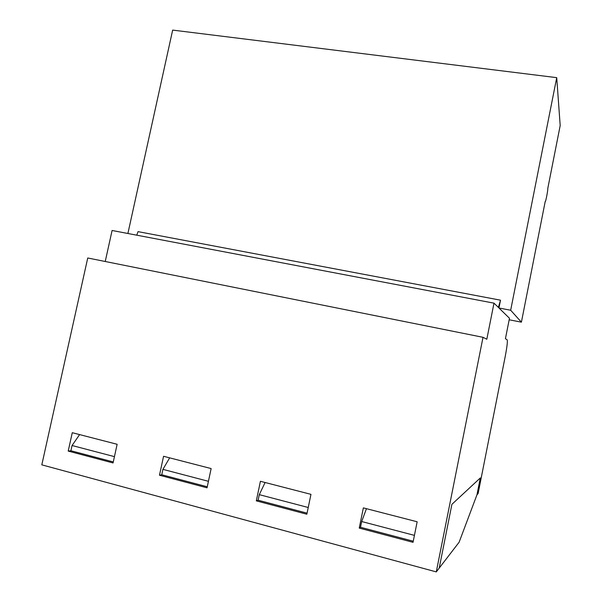 <?xml version="1.0" encoding="UTF-8"?>
<svg xmlns="http://www.w3.org/2000/svg" width="602" height="602" viewBox="0 0 602 602"><rect width="100%" height="100%" fill="white"/><g stroke="black" fill="none" stroke-linecap="round" stroke-linejoin="round"><path stroke-width="0.9" d="M500.51 300.18L498.388 307.396L493.994 303.16L486.815 339.242L483.022 337.308L436.284 571.9L439.197 568.115L451.899 504.333L480.298 477.958L451.899 504.333L439.197 568.115L459.123 542.206L476.965 494.784L480.298 477.958L476.965 494.784L478.108 493.572L505.123 356.971C507.019 347.015 507.704 341.304 507.17 339.814L505.432 338.693L509.48 318.262L498.96 307.998L500.51 300.18L138.046 231.635L136.752 235.171M207.261 486.777L161.757 474.752L159.477 475.234L163.563 456.278L211.136 468.567L207.043 487.823L159.477 475.234M307.065 513.152L258.115 500.217L256.317 500.856L260.418 481.291L310.956 494.347L306.847 514.228L256.317 500.856M413.25 541.213L360.508 527.269L359.243 528.089L363.36 507.885L417.156 521.776L413.032 542.319L359.243 528.089M545.209 201.489L545.284 201.602C545.781 201.79 548.091 189.622 547.79 188.426L560.191 125.54L556.722 77.65L510.669 310.241L521.407 322.16L545.209 201.489M436.284 571.9L41.809 464.842L87.741 257.987L483.022 337.308M105.237 261.501L112.092 230.483L493.994 303.16M556.722 77.65L172.661 30.1L127.895 233.486M68.214 451.086L72.278 432.703L117.134 444.284L113.063 462.953L68.214 451.086L70.908 450.747L72.059 445.518L79.607 434.591M498.96 307.998L510.669 310.241M521.407 322.16L509.179 319.782M114.44 456.64L72.059 445.518M113.281 461.945L70.908 450.747M208.427 481.307L162.916 469.364L169.651 457.851M161.757 474.752L162.916 469.364M308.239 507.501L259.281 494.656L265.106 482.503M258.115 500.217L259.281 494.656M414.424 535.374L361.682 521.528L366.452 508.682M360.508 527.269L361.682 521.528"/></g></svg>
